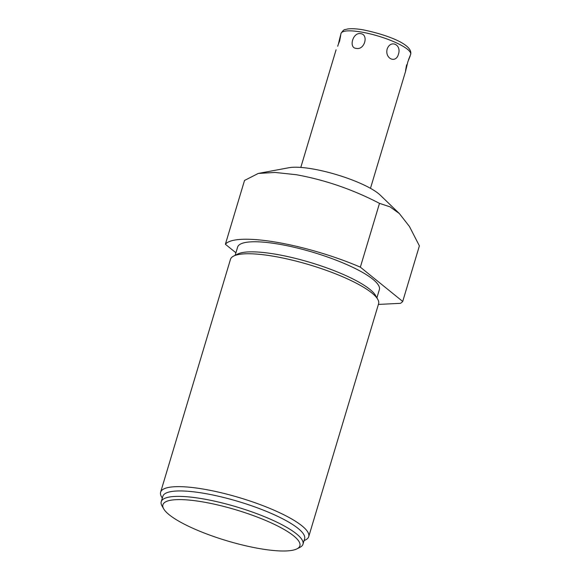 <?xml version="1.0" encoding="UTF-8"?>
<svg xmlns="http://www.w3.org/2000/svg" width="580" height="580" viewBox="0 0 580 580"><rect width="100%" height="100%" fill="white"/><g stroke="black" fill="none" stroke-linecap="round" stroke-linejoin="round"><path stroke-width="0.87" d="M399.373 213.585L380.175 195.069A51.961 11.716 -163.3 0 0 312.2 168.86A51.961 11.716 -163.3 0 0 288.992 167.714L258.274 173.442L275.116 172.441L296.431 174.739C325.126 179.952 352.814 189.486 379.494 203.355L390.028 206.843L399.373 213.585L409.422 226.454L419.391 245.862L402.709 301.455A93.532 21.098 16.7 0 1 400.439 303.333L378.392 304.427M235.915 252.786L225.381 244.252A93.532 21.098 16.7 0 1 360.354 267.155L402.709 301.455M376.899 297.83L379.363 289.623A73.993 16.689 -163.3 0 0 278.545 244.107A73.993 16.689 16.7 0 0 237.626 247.094L235.161 255.301M377.739 299.294L375.521 295.423A73.993 16.689 -163.3 0 0 275.522 254.192A73.993 16.689 16.7 0 0 237.633 254.054L233.653 256.063A77.314 17.436 16.7 0 1 273.238 256.2A77.314 17.436 16.7 0 1 371.845 292.965A77.314 17.436 16.7 0 1 377.739 299.294A77.314 17.436 16.7 0 1 378.595 303.76L308.719 536.652A77.314 17.436 16.7 0 1 305.551 539.915L304.043 540.676M162.306 498.155L161.465 496.69A77.314 17.436 16.7 0 1 160.609 492.217L230.477 259.325A77.314 17.436 16.7 0 1 233.653 256.063M160.609 492.217A77.314 17.436 16.7 0 1 203.37 489.092A77.314 17.436 16.7 0 1 301.97 525.857A77.314 17.436 16.7 0 1 308.719 536.652M161.233 501.707L162.864 496.277A73.993 16.689 16.7 0 1 203.783 493.29A73.993 16.689 -163.3 0 1 304.609 538.798L302.977 544.228A73.993 16.689 -163.3 0 0 202.159 498.72A73.993 16.689 16.7 0 0 161.233 501.707A73.993 16.689 16.7 0 0 162.052 505.985L163.712 508.885A71.499 16.124 16.7 0 1 202.471 501.86A71.499 16.124 -163.3 0 1 276.58 525.458A71.499 16.124 -163.3 0 1 296.96 548.861L299.94 547.353A73.993 16.689 -163.3 0 0 302.977 544.228M163.712 508.885A71.499 16.124 16.7 0 0 260.348 548.731A71.499 16.124 -163.3 0 0 296.96 548.861M225.381 244.252L244.521 180.452L258.274 173.442M360.354 267.155L379.494 203.355M356.192 48.372C348.435 48.009 352.843 32.081 360.615 33.633C368.967 34.466 364.624 50.445 356.192 48.372M339.641 41.013C341.359 32.139 340.953 33.147 338.423 44.029L339.641 41.013L340.989 33.473C342.693 30.747 344.085 29.457 345.165 29.587L347.623 29C351.509 28.449 356.635 28.724 363.007 29.812C385.229 34.3 413.257 44.073 410.662 54.375L408.566 59.602M338.423 44.029L337.69 46.24M398.438 54.208C401.744 44.529 390.507 39.411 387.15 49.068C384.721 58.696 395.959 63.807 398.438 54.208M406.616 64.837C404.891 73.703 405.297 72.696 407.834 61.821L410.161 56.042M410.662 54.375A36.373 8.207 16.7 0 0 361.108 32.002A36.373 8.207 -163.3 0 0 340.989 33.473M336.088 49.8L300.802 167.424M405.768 70.702L370.475 188.326"/></g></svg>
